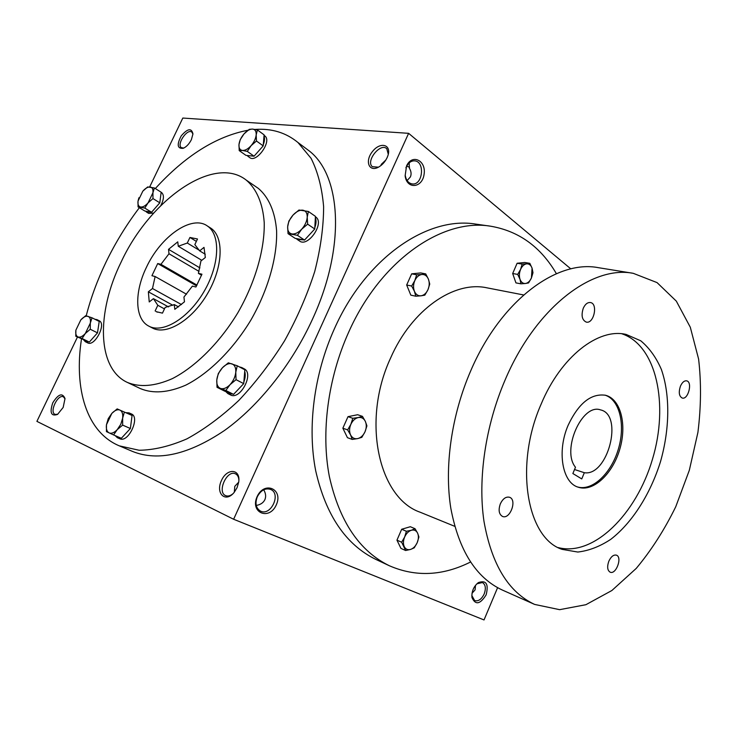 <?xml version="1.0" encoding="UTF-8"?>
<svg xmlns="http://www.w3.org/2000/svg" width="738" height="738" viewBox="0 0 738 738"><rect width="100%" height="100%" fill="white"/><g stroke="black" fill="none" stroke-linecap="round" stroke-linejoin="round"><path stroke-width="1.11" d="M407.118 180.57L410.402 176.926C411.573 174.168 411.214 171.207 409.322 168.052L409.203 162.858M409.562 167.24L406.703 166.198M385.817 160.045L381.325 164.306L380.882 165.58M378.437 167.175L372.358 166.696C365.402 161.179 380.568 142.259 386.786 148.744L388.289 154.279M387.146 157.581C385.181 161.696 382.413 164.823 378.825 166.963C369.018 172.71 364.517 161.133 372.533 151.447C380.264 141.465 391.767 144.445 387.884 155.709L387.146 157.581M183.771 148.061L181.373 147.674C176.308 144.454 187.304 128.126 191.852 132.13L192.941 134.132M191.382 139.676C189.186 143.947 186.483 146.825 183.255 148.292C177.323 148.855 176.64 144.731 181.207 135.912C187.6 128.449 191.52 127.785 192.95 133.919L191.382 139.676M257.045 505.29C260.874 504.451 263.484 502.569 264.877 499.654C266.141 496.683 265.809 493.51 263.89 490.124L264.019 489.654M232.793 493.888C230.274 495.89 227.931 496.49 225.773 495.678C216.658 492.486 226.861 469.46 235.422 473.814C237.507 474.811 238.66 476.905 238.891 480.087M237.027 487.744L234.26 492.274C225.662 503.205 215.367 493.694 221.335 480.789C226.87 467.726 240.911 468.602 238.697 482.182L237.027 487.744M57.785 414.258L55.101 414.415C49.049 412.339 57.785 393.852 63.394 396.813L65.045 398.852M63.164 407.45L57.546 414.415C51.097 416.564 49.511 412.699 52.776 402.81C58.357 393.954 62.435 392.533 65.018 398.557L63.164 407.45M238.706 482.154L234.804 486.314L234.297 492.218M475.493 585.335L475.106 589.846L472.016 593.306M304.019 147.037L309.545 151.17C341.408 176.207 345.771 247.267 312.469 319.24C291.796 364.572 258.604 406.168 224.38 430.558C188.577 454.599 158.015 461.582 132.692 451.499L132.194 451.296M570.834 268.89L408.621 133.329L182.812 118.052L149.694 186.898M77.453 337.063L36.9 421.37L233.623 519.257L484.027 619.948L497.578 587.697M408.621 133.329L233.623 519.257M406.537 165.995L405.125 175.819C406.795 189.648 422.311 188.162 424.092 174.288C426.389 160.478 412.035 153.43 406.537 165.995M486.148 594.846C480.124 604.422 475.392 605.298 471.942 597.457C471.573 591.341 473.713 586.387 478.372 582.586C486.222 579.92 488.814 584.007 486.148 594.846M257.101 496.646C249.758 512.836 269.342 520.853 276.298 504.875C283.595 489.1 264.389 480.484 257.101 496.646M127.656 382.57L140.46 388.622C153.126 393.88 168.199 392.736 185.672 385.19C208.854 373.539 232.959 349.701 250.874 320.089C268.088 290.052 277.396 257.138 276.602 230.773C275.117 211.705 268.669 197.147 258.365 188.411L255.376 186.363M139.381 207.692C126.484 224.647 115.359 242.811 105.986 262.184C97.453 279.933 90.857 297.801 86.217 315.809M81.484 339.037C73.8 388.686 86.484 432.228 119.344 445.863L139.131 450.254C153.938 450.06 169.86 446.259 186.908 438.87C204.297 429.378 221.584 416.583 238.78 400.476C255.523 382.699 270.791 362.801 284.582 340.781C297.165 318.004 307.22 294.905 314.739 271.473C320.615 248.42 323.576 226.834 323.622 206.705C322.026 187.867 317.838 171.733 311.058 158.292L297.977 142.517C285.975 132.646 271.704 128.283 255.145 129.436M248.014 130.239C216.16 136.327 185.256 155.755 155.312 188.541M121.032 262.267C96.355 312.349 96.89 368.253 127.222 382.367C139.814 387.579 154.851 386.334 172.341 378.631C195.552 366.758 219.804 342.598 237.904 312.663C255.311 282.303 264.831 249.112 264.222 222.599C262.866 203.43 256.529 188.836 246.298 180.146C213.725 154.26 149.666 200.081 121.032 262.267M149.113 326.279L152.129 327.856C165.995 335.855 191.76 320.596 207.36 293.909C223.134 267.322 224.251 236.916 210.828 228.162L209.675 227.433M146.336 267.507C134.279 292.211 134.777 318.834 148.559 325.993C162.397 333.982 188.181 318.65 203.826 291.879C219.647 265.219 220.819 234.767 207.424 226.022C191.769 214.454 160.533 236.538 146.336 267.507M156.456 311.74L162.461 313.133L165.164 307.423L174.306 304.582L174.805 309.342L184.472 301.824L183.937 297.063L192.397 286.113L195.921 287.017L201.944 274.204L198.402 273.355L200.93 260.994L205.33 257.507L204.011 247.378L199.647 250.865L194.841 244.61L197.498 238.992L189.934 237.461L187.295 243.033L178.264 246.261L177.766 241.852L168.532 249.352L168.993 253.761L160.93 264.324L157.711 263.549L196.566 285.883M155.995 311.491L157.388 312.165M157.711 263.549L151.927 275.708L155.128 276.529L152.489 288.512L148.356 291.814L149.242 301.953L153.412 298.65L157.812 305.292L155.128 310.956M201.575 275.209L198.402 273.355M205.284 254.269L199.647 250.865M189.934 237.461L196.363 241.391M199.454 250.385L187.295 243.033M201.778 260.311L178.264 246.261M168.532 249.352L199.933 267.903M199.02 271.399L168.993 253.761M197.009 285.099L160.93 264.324M186.529 294.231L155.128 276.529M148.356 291.814L172.913 305.301M181.483 304.563L152.489 288.512M168.541 306.916L153.412 298.65M164.463 308.908L157.812 305.292M178.531 306.897L174.306 304.582M257.322 496.711C254.868 503.39 255.92 508.187 260.459 511.074C270.828 516.572 281.519 493.685 270.625 489.414C265.302 487.827 260.865 490.253 257.322 496.711M476.877 583.804L482.449 582.54C485.567 584.579 486.148 588.389 484.183 593.97C481.49 599.385 478.307 601.59 474.645 600.584L471.813 595.492M406.435 166.77L405.208 175.247C406.103 180.33 408.428 183.218 412.173 183.928C422.782 185.672 425.356 161.354 414.562 160.856C411.149 160.746 408.437 162.711 406.435 166.77M581.747 478.925L572.863 473.528L575.483 467.246C561.24 450.254 582.134 402.939 600.566 409.904C623.813 414.821 607.761 476.628 584.339 472.707L581.747 478.925M556.397 273.697C540.779 246.907 518.869 231.077 490.678 226.215L475.936 224.131C427.791 215.883 365.919 257.562 334.369 328.844C313.918 374.249 307.174 427.45 315.707 470.835C325.855 515.318 345.965 544.875 376.029 559.496L389.507 565.815C415.771 577.171 442.763 575.917 470.493 562.033M490.678 226.215C442.551 217.941 380.393 260.265 348.502 332.561C327.847 378.612 320.91 432.523 329.332 476.407C339.379 521.388 359.434 551.194 389.507 565.815M523.629 294.96L487.034 287.848C454.184 280.486 411.684 309.434 390.503 358.244C361.306 421.112 378.751 498.076 420.19 512.237L454.709 526.314M633.269 273.328L598.352 267.673C556.563 259.444 500.429 301.003 470.632 371.029C451.435 415.383 444.211 466.905 450.807 508.196C458.815 550.502 475.992 577.78 502.32 590.04L534.635 604.422L559.616 609.671L585.889 604.708L611.876 590.511L636.23 568.417C651.322 550.327 664.504 529.746 675.777 506.674L689.329 470.263L697.917 432.376C701.1 406.896 701.331 382.45 698.6 359.055L690.307 327.238L676.322 301.132L657.051 282.599L633.269 273.328C591.83 265.09 535.41 308.069 504.986 380.264C485.401 425.974 477.726 478.962 483.962 521.24C491.609 564.524 508.5 592.245 534.635 604.422M541.12 404.166C514.082 465.291 526.858 538.233 562.125 549.367L577.799 552.042C588.832 550.779 599.819 546.544 610.769 539.34C632.263 522.735 650.39 494.036 660.492 461.674C669.753 429.055 670.279 395.116 661.377 369.461C656.156 357.432 649.274 347.875 640.732 340.781L626.156 334.443C598.453 327.672 560.871 356.602 541.12 404.166M583.278 308.226C581.027 315.44 582.014 320.061 586.258 322.1C593.887 324.139 598.278 303.576 590.418 302.534C587.568 302.257 585.188 304.157 583.278 308.226M680.427 386.205C678.462 392.376 679.071 396.324 682.253 398.05C688.222 399.941 692.816 381.878 686.617 380.836C684.237 380.559 682.17 382.349 680.427 386.205M500.346 503.823C498.205 510.078 498.925 514.285 502.513 516.434C510.087 519.82 517.421 499.644 509.497 497.255C505.936 496.471 502.882 498.657 500.346 503.823M608.804 561.286C606.94 566.793 607.392 570.419 610.151 572.181C616.073 574.957 622.614 557.061 616.387 555.151C613.536 554.552 611.009 556.6 608.804 561.286M558.214 547.587C593.666 556.895 636.414 514.054 652.457 459.276C669.006 404.655 656.672 345.402 621.894 333.797M568.195 425.143C556.738 451.25 562.282 482.79 578.223 487.2C593.103 492.301 612.494 474.137 619.699 449.516C627.143 424.977 620.852 399.157 605.603 395.282C591.175 393.142 578.703 403.096 568.195 425.143M577.55 486.96C592.374 491.351 611.267 473.307 618.352 449.119C625.658 424.996 619.717 399.562 604.911 395.116M574.533 469.525L584.339 472.707M415.042 528.722L410.328 526.72L401.684 529.247L396.952 540.161L400.937 548.399L405.623 550.502L410.568 549.432C413.381 548.435 415.595 546.185 417.201 542.679C418.649 539.1 418.787 535.926 417.607 533.131L415.042 528.722L411.352 530.262C408.52 531.222 406.278 533.473 404.645 537.024C403.179 540.64 403.049 543.851 404.258 546.655C405.651 549.266 407.754 550.188 410.568 549.432L414.239 547.827L417.201 542.679L418.916 536.996L417.607 533.131C416.26 530.511 414.175 529.552 411.352 530.262L406.398 531.277L404.645 537.024L401.647 542.227L405.623 550.502M406.398 531.277L401.684 529.247M401.647 542.227L396.952 540.161M529.819 263.328L524.773 262.488L517.117 263.254L512.67 273.512L515.936 282.894L520.954 283.826L525.447 283.493C527.938 283.069 529.939 281.224 531.443 277.94L532.07 268.152L529.819 263.328L526.674 263.826C524.155 264.213 522.135 266.058 520.604 269.37C519.211 272.802 519.008 276.095 519.995 279.25C521.139 282.248 522.956 283.66 525.447 283.493L528.583 282.922L531.443 277.94L532.984 272.728L532.07 268.152C530.954 265.154 529.155 263.706 526.674 263.826L522.163 264.103L520.604 269.37L517.698 274.407L519.995 279.25L520.954 283.826M522.163 264.103L517.117 263.254M517.698 274.407L512.67 273.512M425.725 273.89L420.706 272.931L411.656 273.835L406.675 285.006L410.826 295.145L415.808 296.215L420.992 295.818C423.944 295.329 426.26 293.3 427.948 289.73C429.47 286.049 429.627 282.516 428.4 279.121L425.725 273.89L421.878 274.481C418.907 274.923 416.555 276.944 414.83 280.551C413.289 284.287 413.151 287.866 414.405 291.279C415.854 294.517 418.049 296.03 420.992 295.818L424.83 295.145L427.948 289.73L429.747 284.056L428.4 279.121C426.998 275.874 424.82 274.324 421.878 274.481L416.666 274.813L414.83 280.551L411.675 286.04L414.405 291.279L415.808 296.215M416.666 274.813L411.656 273.835M411.675 286.04L406.675 285.006M362.459 416.361L357.653 414.728L348.004 416.656L342.856 428.197L347.441 437.68L352.22 439.424L357.672 438.603C360.817 437.782 363.262 435.521 365.006 431.822C366.574 428.031 366.685 424.544 365.328 421.343L362.459 416.361L358.29 417.542C355.126 418.317 352.644 420.577 350.864 424.322C349.268 428.169 349.166 431.702 350.568 434.903C352.164 437.92 354.535 439.156 357.672 438.603L361.832 437.339L365.006 431.822L366.915 425.872L365.328 421.343C363.779 418.317 361.435 417.053 358.29 417.542L352.81 418.308L350.864 424.322L347.644 429.903L350.568 434.903L352.22 439.424M352.81 418.308L348.004 416.656M347.644 429.903L342.856 428.197M124.399 412.025L122.646 418.16L122.646 425.116L117.222 429.654L120.783 424.285L122.646 418.16C123.108 413.926 122.185 411.232 119.888 410.06C117.462 409.193 114.777 410.3 111.835 413.391L106.466 424.728C105.968 428.926 106.853 431.647 109.113 432.892C111.521 433.843 114.224 432.763 117.222 429.654L113.587 434.95L106.438 431.61L106.466 424.728L108.255 418.64L111.835 413.391L117.167 408.898L132.074 415.476L130.571 426.979L131.881 416.979M113.587 434.95L121.346 438.28L130.377 428.51L122.646 425.116M130.377 428.51L130.571 426.979M115.156 435.623L117.379 437.717L119.824 438.769C128.366 443.141 140.432 417.219 131.41 413.953L128.993 412.865L125.801 412.662M131.216 415.088L128.993 412.865M122.397 437.145L129.325 429.645M117.379 437.717L120.46 437.892M237.239 365.78L235.773 372.247L236.049 379.673L230.062 384.646C233.346 380.983 235.256 376.85 235.773 372.247C236.031 367.755 234.739 364.959 231.889 363.834C228.909 363.041 225.754 364.341 222.442 367.736C219.214 371.343 217.332 375.411 216.787 379.95C216.483 384.406 217.728 387.238 220.533 388.446C223.494 389.332 226.667 388.059 230.062 384.646L225.846 390.485L217.018 387.302L216.787 379.95L218.31 373.539L222.442 367.736L228.328 362.828L237.239 365.78L244.85 369.803L243.844 382.016C245.33 377.985 245.625 374.443 244.721 371.399M217.018 387.302L224.703 391.158L233.549 394.369L243.715 383.631L236.049 379.673M243.715 383.631L243.844 382.016M228.07 393.695L230.367 394.848C240.007 400.734 254.425 373.622 244.213 368.843L244.01 368.732M233.549 394.369L225.846 390.485M243.568 369.12L241.815 367.57L239.333 366.887M234.73 393.123L242.534 384.885M225.717 391.527L227.931 393.631L232.507 393.991M308.383 211.465L307.22 217.23L307.663 224.158L301.704 229.195C305.006 225.441 306.842 221.455 307.22 217.23C307.322 213.153 305.864 210.8 302.848 210.182C299.702 209.878 296.455 211.483 293.106 214.998C289.868 218.688 288.051 222.618 287.654 226.787C287.497 230.837 288.909 233.217 291.879 233.928C295.016 234.315 298.29 232.738 301.704 229.195L297.396 235.311L288.041 233.642L287.654 226.787L288.881 221.049L293.106 214.998L298.964 210.026L308.383 211.465L315.43 216.363L314.831 227.525C316.233 223.688 316.408 220.45 315.347 217.821M288.041 233.642L295.163 238.365L304.526 240.071L314.748 229.001L307.663 224.158M314.748 229.001L314.831 227.525M297.543 239.675L299.37 240.883C307.672 247.986 324.895 223.208 315.873 217.101L315.403 216.778L315.873 217.101M304.526 240.071L297.396 235.311M305.707 238.789L313.558 230.293M296.242 238.568L297.119 239.389L303.429 239.868M257.414 129.943L256.178 134.906L256.473 141.013L251.104 145.663C254.056 142.185 255.754 138.596 256.178 134.906C256.372 131.355 255.164 129.408 252.562 129.076C249.841 129.021 246.981 130.635 243.992 133.929C241.095 137.36 239.416 140.893 238.974 144.547C238.734 148.089 239.905 150.054 242.47 150.46C245.173 150.58 248.051 148.984 251.104 145.663L247.295 151.401L242.47 150.46L239.223 150.607L238.974 144.547L240.256 139.611L243.992 133.929L249.278 129.334L252.562 129.076L257.414 129.943L264.103 134.851L263.309 144.593C264.619 141.161 264.85 138.338 264.001 136.124M239.223 150.607L245.966 155.367L254.056 156.207L263.198 145.884L256.473 141.013M263.198 145.884L263.309 144.593M247.747 156.188L249.555 157.462C256.206 163.624 272.257 141.189 264.887 135.967L264.536 135.709M254.056 156.207L247.295 151.401M255.117 155.008L262.138 147.093M246.907 155.469L253.106 156.105M138.052 206.88L144.86 211.031L151.576 212.249L159.786 202.812L161.17 192.24L154.408 187.969L152.923 192.775L152.987 198.577L148.08 202.858L152.923 192.775C153.283 189.371 152.397 187.434 150.248 186.972C147.978 186.769 145.497 188.172 142.812 191.17L138.015 201.133C137.628 204.518 138.486 206.474 140.607 207C142.858 207.267 145.349 205.884 148.08 202.858L144.749 208.079L138.052 206.88L138.015 201.133L138.901 197.766M159.786 202.812L152.987 198.577M146.742 212.212L148.716 213.411L153.707 213.061M160.792 205.588C163.947 199.417 164.242 195.109 161.687 192.646L161.484 192.517M151.576 212.249L144.749 208.079M142.812 191.17L147.646 186.945L154.408 187.969M159.952 201.575L161.004 193.467M152.526 211.151L158.827 203.909M145.635 211.169L146.558 212.101L150.783 212.11M75.783 336.251L89.335 342.072L97.499 332.866L99.224 321.445L92.029 317.801L90.322 323.096L90.257 329.259L85.331 333.484L90.322 323.096C90.802 319.406 90.036 317.146 88.025 316.325C85.885 315.781 83.486 316.971 80.82 319.886L75.885 330.144C75.368 333.816 76.106 336.094 78.09 336.98C80.211 337.589 82.628 336.427 85.331 333.484L82.075 338.521L75.783 336.251L75.885 330.144M97.499 332.866L90.257 329.259M85.423 341.768L87.656 342.866C94.584 347.044 106.678 323.954 99.233 320.781L99.16 320.744M89.335 342.072L82.075 338.521M80.82 319.886L85.682 315.698L92.029 317.801M98.375 321.021L96.973 319.628L94.925 319.268M97.693 331.528L99.021 322.774M90.285 341.002L96.54 333.936M83.754 340.052L85.359 341.74L88.597 341.805M246.298 180.146L258.365 188.411M207.424 226.022L210.828 228.162M471.896 596.221L471.942 597.457M477.449 583.38L478.372 582.586M405.208 175.247L405.125 175.819M405.955 167.978L405.983 167.397M119.344 445.863L132.692 451.499M297.977 142.517L309.545 151.17M241.815 367.57L244.213 368.843M264.066 135.358L264.887 135.967M161.161 192.314L161.687 192.646M96.973 319.628L99.233 320.781"/></g></svg>
